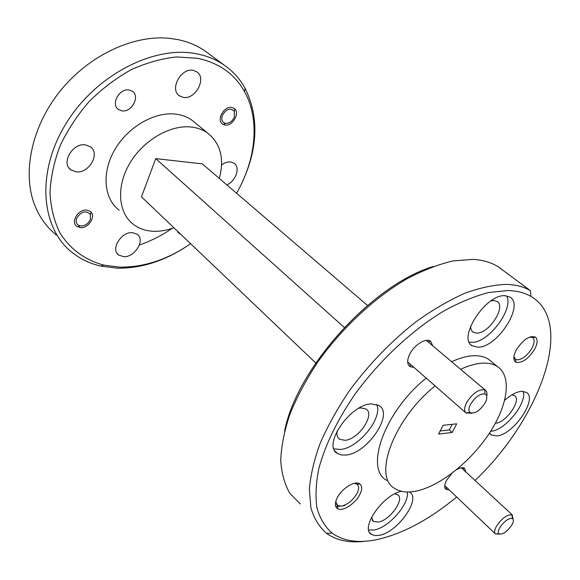 <?xml version="1.0" encoding="UTF-8"?>
<svg xmlns="http://www.w3.org/2000/svg" width="580" height="580" viewBox="0 0 580 580"><rect width="100%" height="100%" fill="white"/><g stroke="black" fill="none" stroke-linecap="round" stroke-linejoin="round"><path stroke-width="0.87" d="M90.4 219.334L90.371 214.52C85.739 210.032 81.149 211.338 76.589 218.442C75.531 222.336 76.683 224.815 80.055 225.874C84.694 226.243 88.138 224.069 90.4 219.334M234.335 117.167L234.313 111.273C230.318 107.51 226.338 108.859 222.372 115.333C221.052 119.69 222.096 122.373 225.504 123.366C229.31 123.525 232.254 121.459 234.335 117.167M485.155 402.853C487.439 398.272 487.396 395.313 485.032 393.979C480.16 393.392 475.339 396.792 470.576 404.195C468.633 408.052 468.408 410.807 469.909 412.46C474.592 414.236 479.674 411.032 485.155 402.853M471.837 413.243L465.856 412.902C463.964 410.836 464.232 407.392 466.653 402.571C472.606 393.305 478.63 389.057 484.728 389.825L485.272 390.108C486.859 391.21 487.345 393.226 486.736 396.14M511.85 524.987C513.728 521.529 513.858 519.354 512.241 518.455C508.29 518.208 504.143 521.268 499.793 527.633C498.162 530.598 497.872 532.65 498.901 533.788C502.642 534.854 506.956 531.925 511.85 524.987M499.438 534.122L495.378 533.955C494.073 532.534 494.435 529.968 496.458 526.263C501.896 518.303 507.087 514.482 512.024 514.808L513.148 519.31M475.034 480.45C539.864 419.007 575.635 322.139 530.961 296.452C524.559 292.726 516.794 290.754 507.667 290.522L488.534 292.559C474.454 296.242 459.52 302.405 443.729 311.047C411.829 330.252 379.313 360.651 354.771 394.523C337.016 420.565 325.01 445.353 318.754 468.894C315.839 483.669 315.266 496.806 317.035 508.29C320.08 518.658 325.09 526.923 332.072 533.1C343.599 541.249 358.599 543.416 377.058 539.588C402.825 533.76 429.36 519.564 456.663 497.009M365.306 541.234C350.523 543.083 338.154 540.843 328.207 534.506L326.547 533.346C319.312 527.024 314.099 518.542 310.902 507.906L309.35 489.295C310.532 475.179 314.171 459.773 320.276 443.069C327.772 425.894 337.437 408.523 349.269 390.942C368.771 364.407 391.072 341.308 416.164 321.654C432.68 309.843 448.84 300.404 464.638 293.342C479.914 287.774 493.863 284.794 506.5 284.41C515.874 284.7 523.849 286.788 530.424 290.667L498.619 267.09C491.615 262.523 483.053 259.956 472.925 259.39L453.052 260.913C438.487 264.32 423.11 270.287 406.921 278.806C374.281 297.83 341.439 328.476 317.202 362.848C305.87 380.197 296.75 397.373 289.84 414.374C284.338 430.911 281.3 446.187 280.735 460.194C281.554 473.222 284.599 484.286 289.877 493.391L300.382 503.991M502.113 269.635L498.988 267.337M236.582 193.227C256.026 159.486 260.181 119.639 244.506 91.589C234.69 74.052 219.124 62.966 197.794 58.326L176.661 56.949C161.631 58.529 146.428 62.807 131.044 69.781C115.927 78.242 101.935 88.856 89.066 101.63C77.198 115.369 67.526 130.137 60.037 145.928C54.027 161.914 50.67 177.567 49.974 192.893C50.815 207.655 54.107 220.944 59.863 232.776C70.028 249.175 85.361 260.181 103.733 265.096L119.639 267.126C143.992 267.409 167.649 259.601 190.602 243.687M184.121 247.979C162.226 261.769 139.903 268.496 117.138 268.17L100.804 266.104C90.226 263.683 80.779 259.216 72.464 252.713C41.122 228.687 35.728 173.05 65.757 124.011C95.497 74.864 154.483 44.812 197.171 53.911C207.321 55.97 216.325 59.697 224.185 65.098C232.979 71.217 239.946 78.931 245.086 88.24C259.405 117.53 257.998 149.821 240.881 185.129M139.396 244.985C150.844 241.055 161.805 235.502 172.282 228.332M208.474 53.534L204.95 50.939C197.084 45.53 188.101 41.76 178.009 39.636L169.302 38.316C133.255 34.604 88.602 55.448 59.914 91.364C31.204 127.281 22.04 173.514 34.88 205.552C39.759 217.645 46.944 227.476 56.427 235.045M413.924 367.35L410.125 366.69C407.029 364.501 406.87 360.39 409.639 354.351C414.113 344.875 426.227 337.422 430.664 341.308L432.68 345.731M513.945 356.512L515.461 359.281L517.875 359.846C523.08 358.926 527.785 355.018 531.99 348.138C534.579 343.092 534.818 339.59 532.716 337.618L529.874 336.973M534.644 349.24C528.155 359.194 521.884 363.508 515.816 362.174C513.068 360.137 513.213 356.076 516.258 349.986C523.109 339.561 529.525 335.283 535.507 337.147C537.907 339.416 537.616 343.447 534.644 349.24M449.174 489.868L446.259 489.476C444.12 487.954 444.215 484.894 446.549 480.284L451.849 473.389M335.776 501.475L337.488 505.528L341.598 506.115C347.92 504.426 353.082 500.141 357.091 493.261C359.136 488.998 359.129 485.982 357.084 484.206L354.083 483.379M359.875 494.407C355.482 503.607 342.483 511.966 337.546 508.66C334.834 506.811 334.674 503.295 337.082 498.118C341.591 488.476 355.417 479.993 359.897 483.995C362.239 486.04 362.232 489.513 359.875 494.407M371.301 403.897C349.907 404.383 322.038 445.592 337.444 453.495L341.286 454.974L346.05 455.032C367.445 453.429 394.074 413.939 379.081 405.529L371.301 403.897M333.942 448.876L340.525 449.449C358.621 448.093 383.054 417.803 376.732 404.412M401.527 491.296C383.162 494.334 359.593 528.474 371.512 534.434L374.912 535.594L379.291 535.333C397.547 532.534 421.537 498.633 409.625 492.13L409.342 491.956M368.699 530.004L374.194 529.968C388.803 527.684 409.632 503.788 407.283 491.978M489.527 433.013L491.34 434.964L496.842 435.942C513.38 434.855 538.066 398.743 526.372 392.363L521.405 391.326C516.439 391.87 510.878 394.849 504.716 400.265M490.673 431.245L491.383 431.179C505.296 430.266 527.387 402.709 523.225 391.326M504.955 295.691C485.786 294.009 457.2 338.191 472.207 345.774L477.949 347.195C497.147 347.739 524.632 305.319 510.023 297.127L504.955 295.691M469.235 342.113L471.975 342.33C488.614 342.831 513.996 309.031 506.681 295.844M180.474 234.044L178.85 233.218L177.125 230.847M80.431 227.636L76.705 226.309C70.383 222.031 78.314 209.046 86.652 210.09L90.248 211.395C96.57 215.688 88.762 228.549 80.431 227.636M121.822 110.831L118.472 109.49C110.432 104.415 119.487 87.87 129.195 90.009L132.385 91.299C140.432 96.418 131.522 112.788 121.822 110.831M224.938 125.012L222.597 124.098C216.101 120.162 224.083 105.705 231.84 107.438L234.081 108.329C240.577 112.302 232.689 126.621 224.938 125.012M460.629 369.315C468.676 365.567 475.955 363.515 482.48 363.16C488.548 362.87 493.551 364.022 497.495 366.611C512.466 376.601 507.609 406.334 488.433 434.674C469.322 463.058 438.11 487.374 414.591 491.398C406.565 492.739 399.99 491.775 394.842 488.512C372.483 476.956 393.501 419.238 435.116 385.917M451.632 361.724C459.657 358.034 466.936 356.04 473.468 355.736C479.544 355.496 484.568 356.685 488.548 359.303L491.434 361.659M183.193 97.346L179.481 95.852C169.164 89.581 181.098 67.367 193.285 70.383L196.729 71.797C207.06 78.155 195.351 100.043 183.193 97.346M76.139 171.847L70.854 169.846C60.719 163.154 72.63 142.658 85.456 144.891L90.444 146.82C100.587 153.569 88.95 173.768 76.139 171.847M123.554 256.672L118.624 254.99C110.236 249.386 121.379 231.413 132.537 232.667L137.235 234.305C145.624 239.96 134.712 257.687 123.554 256.672M221.575 164.938C224.663 162.661 227.694 161.675 230.68 161.958L234.117 163.248C240.569 167.359 235.857 181.199 226.86 184.904M491.028 300.868L493.776 300.491L497.082 301.419C506.456 306.595 488.991 333.66 476.767 333.13L473.186 332.209C471.438 331.013 470.598 328.962 470.663 326.054M511.901 394.871L514.467 395.567C521.978 399.613 506.282 422.646 495.755 423.19L495.4 423.226M394.675 493.87L397.561 494.675C405.195 498.807 389.927 520.434 378.32 522.051L373.44 521.434L371.504 517.302M358.817 408.262L360.912 407.914L365.958 408.965C375.564 414.294 358.614 439.502 345.013 440.322L339.633 439.299C337.255 437.632 336.458 434.753 337.234 430.664M219.32 178.437C224.518 158.666 220.625 143.55 207.655 133.074C203.305 129.993 198.244 128.035 192.48 127.194C171.463 124.047 143.891 139.526 129.978 162.98C115.942 186.383 118.074 212.983 133.523 224.467C138.975 228.542 145.391 230.796 152.772 231.253C159.616 231.623 166.656 230.456 173.884 227.751M119.168 210.207C103.718 198.657 101.369 172.26 115.101 149.183C128.702 126.07 155.94 110.968 176.856 114.275C182.599 115.152 187.644 117.138 191.994 120.234L195.293 122.938M452.103 432.477L438.538 434.072L443.156 425.307L456.714 423.813L452.103 432.477L449.261 429.903L452.226 424.306M440.184 430.947L449.261 429.903M386.7 480.385C364.218 468.625 384.815 411.089 426.213 378.116M456.547 469.698C460.114 467.618 462.789 467.161 464.573 468.343L465.82 471.924M344.861 505.513L342.809 505.84M339.808 506.231L335.776 506.601M284.613 431.012C296.663 368.409 372.128 284.845 433.18 266.495M315.788 363.015L141.484 196.874L155.744 158.608L202.355 163.893L367.495 305.442M344.302 327.475L155.744 158.608M90.371 214.52L91.111 212.439M80.055 225.874L78.242 226.606M234.313 111.273L234.704 109.192M225.504 123.366L223.706 124.279M485.032 393.979L484.728 389.825M485.272 390.108L426.322 340.366M466.334 413.272L465.907 412.895M465.58 412.612L407.66 361.862M469.909 412.46L465.856 412.902M512.241 518.455L512.024 514.808M512.372 514.989L461.325 467.77M495.081 533.622L444.737 485.641M498.901 533.788L495.378 533.955M530.961 296.452L530.424 290.667M244.506 91.589L245.086 88.24M410.053 363.957L410.125 366.69M515.613 359.375L515.816 362.174M446.216 487.055L446.259 489.476M337.654 505.637L337.546 508.66M334.921 450.921L337.444 453.495M369.576 532.382L371.512 534.434M490.209 433.971L491.34 434.964M471.018 344.81L472.207 345.774M336.364 504.339L337.488 505.528M513.837 357.983L515.461 359.281M178.85 233.218L178.031 232.435M118.472 109.49L117.508 108.649M224.185 65.098L204.95 50.939M497.495 366.611L488.548 359.303M179.481 95.852L178.669 95.2M70.854 169.846L69.093 168.077M118.624 254.99L117.189 253.489M472.483 331.637L473.186 332.209M372.229 520.173L373.44 521.434M338.067 437.733L339.633 439.299M207.655 133.074L191.994 120.234M328.207 534.506L327.127 533.317M531.323 336.552L532.578 337.524M355.931 483.075L356.918 484.09M357.084 484.206L359.897 483.995M462.173 468.56L464.573 468.343M532.716 337.618L535.507 337.147M427.96 341.75L430.664 341.308M103.733 265.096L100.804 266.104M332.072 533.1L326.547 533.346"/></g></svg>
